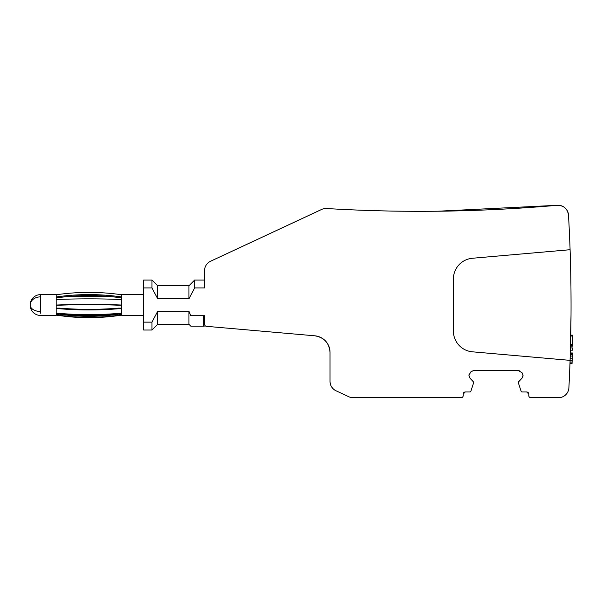 <?xml version="1.0" encoding="UTF-8"?>
<svg xmlns="http://www.w3.org/2000/svg" width="603" height="603" viewBox="0 0 603 603"><rect width="100%" height="100%" fill="white"/><g stroke="black" fill="none" stroke-linecap="round" stroke-linejoin="round"><path stroke-width="0.9" d="M330.029 381.36L330.029 381.36A10.409 10.409 0 0 0 336.037 390.797C332.208 388.814 330.203 385.671 330.029 381.36L330.029 352.408A16.673 16.673 0 0 0 314.811 335.803L206.452 326.321A2.08 2.08 0 0 1 204.553 324.248L204.568 324.512M522.778 373.875L521.994 372.684L523.057 375.262L521.994 378.209L518.633 381.782L518.655 383.727L518.784 381.413L518.655 383.727L521.105 391.257A1.04 1.04 0 0 0 522.092 391.973L526.705 391.973A2.08 2.08 0 0 1 528.786 394.06L526.705 391.973L528.786 394.06L528.786 395.621A2.08 2.08 0 0 0 530.866 397.701L558.499 397.701A10.409 10.409 0 0 0 568.893 387.835A1587.827 1587.827 0 0 0 570.091 249.717L472.405 258.257A20.826 20.826 0 0 0 453.396 279.008L453.396 331.062A20.826 20.826 0 0 0 472.405 351.813L570.091 360.36L572.172 360.353L572.247 358.174L572.413 352.981L570.332 352.981M570.461 261.536L570.091 249.717A1587.827 1587.827 0 0 0 568.501 215.083A10.409 10.409 0 0 0 557.195 205.299C563.699 205.389 567.468 208.653 568.501 215.083M557.195 205.299C480.403 212.052 403.528 213.13 326.577 208.525A1561.8 1561.8 0 0 0 557.195 205.299C480.403 212.052 403.528 213.13 326.577 208.525A10.409 10.409 0 0 0 321.557 209.482L210.56 261.242A10.409 10.409 0 0 0 204.553 270.679L204.553 287.933L194.656 287.933L188.935 298.786L157.7 298.786L157.7 285.777L151.971 280.048L143.642 280.048L143.642 287.933L151.971 287.933L157.7 298.786L188.935 298.786L157.7 298.786L188.935 298.786L188.935 285.777L157.7 285.777M143.642 280.048L143.642 322.138L151.971 322.138L157.7 311.284L188.935 311.284L190.789 315.716C190.774 329.298 190.774 329.298 190.789 315.716L204.553 315.716L204.553 324.248L204.553 315.716M336.037 390.797L348.76 396.729A10.409 10.409 0 0 0 353.162 397.701L461.107 397.701A2.08 2.08 0 0 0 463.187 395.621L463.187 394.06A2.08 2.08 0 0 1 465.275 391.973L469.88 391.973A1.04 1.04 0 0 0 470.868 391.257L473.317 383.727L470.868 391.257L473.317 383.727L473.34 381.782L473.34 383.561L473.189 381.413L469.209 377.048M521.994 372.684L518.422 370.634L473.551 370.634L470.973 371.697L468.915 375.262L469.986 378.209L473.34 381.782L469.986 378.209M204.914 325.424L204.553 324.248M523.057 375.631L522.786 376.996M518.422 370.634L519.794 370.905M470.973 371.697L472.157 370.913M468.915 375.262L469.187 373.898M570.762 274.448L570.943 286.259M570.988 290.955L571.049 302.766M570.091 360.36L571.026 314.758M204.553 280.048L204.553 270.672L204.553 280.048L194.656 280.048L194.656 287.933M151.971 287.933L151.971 280.048M188.935 311.284L188.935 324.301L157.7 324.301L151.971 330.022L143.642 330.022L143.642 322.138M151.971 330.022L151.971 322.138M157.7 324.301L157.7 311.284M558.499 397.701L530.866 397.701L558.499 397.701M570.491 262.916L570.513 263.722M321.557 209.482L210.56 261.242L321.557 209.482M330.029 352.408C329.23 342.956 324.158 337.424 314.811 335.803C324.158 337.424 329.23 342.956 330.029 352.408M353.162 397.701L398.734 397.701L353.162 397.701M461.107 397.701L426.849 397.701L461.107 397.701M465.275 391.973L463.187 394.06L465.275 391.973M569.978 363.481L572.051 363.775L569.963 363.775L570.031 362.011L572.111 362.011L572.172 360.353M437.733 211.223L557.051 205.306M327.753 344.004L327.18 343.092M569.978 363.436L572.066 363.436L572.111 362.011M569.993 363.074L572.074 363.074M570.747 336.052L570.77 335.155L572.85 335.155L572.842 335.547L570.762 335.547M570.566 344.411L572.646 344.411A1589.998 1589.998 0 0 0 572.835 336.022L570.747 336.022M570.536 345.662L572.616 345.662L572.646 344.411M572.669 343.552L572.842 335.547M570.167 358.174L572.247 358.174M570.234 356.064L572.315 356.064M570.287 354.406L572.368 354.406M570.317 353.366L572.398 353.366M203.513 315.716L203.513 326.14L205.487 325.982M572.27 357.451L572.345 355.137M572.202 359.569L572.224 358.785M570.521 346.114L572.601 346.114A1590.013 1590.013 0 0 0 572.616 345.662M572.654 344.027L572.684 343.009M572.76 339.444L572.79 338.336M570.476 347.923L572.556 347.923A1589.975 1589.975 0 0 1 572.496 350.192L570.408 350.192M143.642 315.444L121.776 315.444L121.776 294.626L143.642 294.626M56.177 308.141L59.599 308.141A208.239 120.766 180 0 0 118.354 308.141L121.776 308.141M121.776 308.45A209.279 121.369 180 0 1 56.177 308.45M121.776 313.115A209.279 121.369 180 0 1 56.177 313.115M56.177 314.238L59.599 314.238A208.239 207.929 180 0 0 118.354 314.238L121.776 314.238M121.776 314.774A209.279 208.97 180 0 1 56.177 314.774M121.776 315.083A209.279 208.97 180 0 1 56.177 315.083M118.429 313.409L121.776 313.409M121.776 313.764A209.279 139.203 0 0 1 56.177 313.764M117.879 313.454A208.239 138.509 0 0 1 60.081 313.454M56.177 313.409L59.531 313.409M101.334 296.706A208.239 182.407 0 0 0 76.619 296.706M56.177 297.483L59.599 297.483A208.239 192.267 180 0 1 118.354 297.483L121.776 297.483M121.776 294.784A209.279 193.231 180 0 0 56.177 294.784M121.776 296.985A209.279 193.231 180 0 0 56.177 296.985M56.177 305.208L59.599 305.208A208.239 57.345 180 0 1 118.354 305.208L121.776 305.208M121.776 299.555A209.279 57.632 180 0 0 56.177 299.555M121.776 305.058A209.279 57.632 180 0 0 56.177 305.058M40.559 294.626A10.409 10.409 0 0 0 30.15 305.035A10.409 10.409 0 0 0 40.559 315.444L56.177 315.444L56.177 294.626L40.559 294.626L40.559 313.198M40.559 311.502A10.409 6.467 0 0 1 30.15 305.035A10.409 8.163 0 0 1 40.559 296.872M188.935 285.777L194.656 280.048M188.935 324.301L190.774 326.14L203.513 326.14M66.277 296.706L111.676 296.706M56.177 313.364L59.034 313.364M118.927 313.364L121.776 313.364"/></g></svg>
